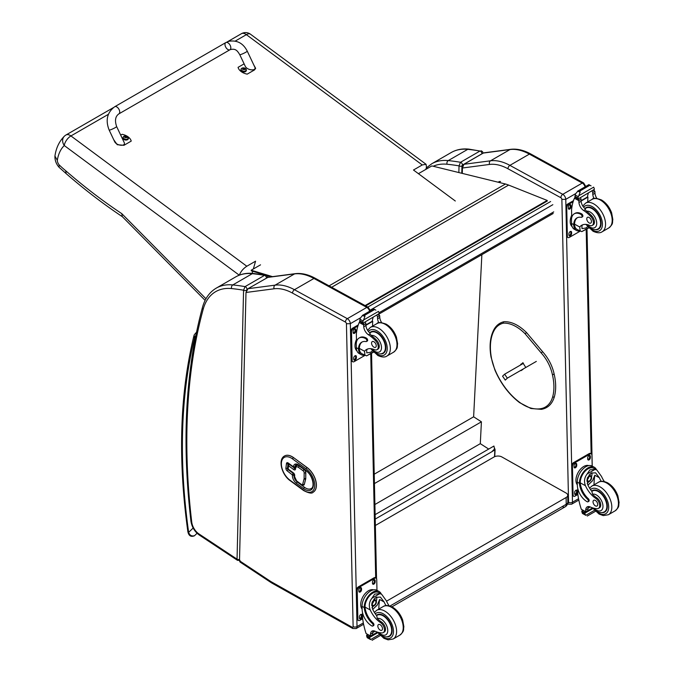 <?xml version="1.0" encoding="UTF-8"?>
<svg xmlns="http://www.w3.org/2000/svg" width="674" height="674" viewBox="0 0 674 674"><rect width="100%" height="100%" fill="white"/><g stroke="black" fill="none" stroke-linecap="round" stroke-linejoin="round"><path stroke-width="1.01" d="M114.723 106.728L225.832 42.572A4.137 2.384 60 0 1 226.144 42.445A4.137 2.384 60 0 1 230.112 45.217A4.137 2.384 60 0 1 229.969 49.733A4.137 2.384 60 0 1 229.657 49.868A4.137 2.384 60 0 1 225.697 47.096A4.137 2.384 60 0 1 225.832 42.572A4.137 2.384 60 0 1 226.144 42.445A4.137 2.384 60 0 1 230.112 45.217A4.137 2.384 60 0 1 229.969 49.733L118.86 113.889A4.137 2.384 60 0 0 118.995 109.365A4.137 2.384 60 0 0 115.035 106.593A4.137 2.384 60 0 0 114.723 106.728C107.141 112.423 105.287 120.208 109.163 130.082A4.137 0.472 -25.3 0 0 109.972 129.998A4.137 0.472 -25.3 0 0 114.235 128.178A4.137 0.472 -25.3 0 0 116.636 126.543L124.1 142.315C126.426 146.763 116.45 145.946 114.58 141.54L109.163 130.082M120.697 135.112L122.078 134.311A11.365 7.422 -172.5 0 1 131.228 141.093L123.923 145.314L117.234 144.708L113.729 139.737M253.727 64.839L255.648 68.344L254.528 69.911L247.215 74.132A11.365 7.422 -172.5 0 1 238.065 67.349L244.114 63.853M239.767 54.678L245.193 66.128C247.055 70.543 257.038 71.36 254.713 66.911L247.248 51.14A4.137 0.472 154.7 0 1 243.71 53.33A4.137 0.472 154.7 0 1 239.767 54.678C237.577 51.165 235.782 47.989 229.969 49.733M128.38 138.431A2.713 1.769 -172.5 0 1 128.363 138.625A2.713 1.769 -172.5 0 1 125.448 140.023A2.713 1.769 -172.5 0 1 122.988 137.917A2.713 1.769 -172.5 0 1 123.03 137.723M128.363 138.625L127.546 136.586A2.612 1.702 -172.5 0 1 127.622 139.021A2.612 1.702 -172.5 0 1 123.923 138.768A2.612 1.702 -172.5 0 1 123.923 136.333A2.612 1.702 -172.5 0 1 124.311 136.156L123.039 137.53A2.713 1.769 7.5 0 0 125.499 139.636A2.713 1.769 7.5 0 0 128.422 138.237A2.713 1.769 7.5 0 0 128.304 137.538M126.889 137.698L126.653 137.833A1.34 0.876 -172.5 0 0 126.889 137.698L126.965 137.723A3.522 2.224 -116 0 0 126.51 137.176L126.51 136.687A3.522 1.517 -50 0 1 126.973 136.552A1.441 0.944 7.5 0 0 126.729 136.375A3.522 1.929 122.7 0 0 126.24 136.485L125.49 136.426A3.522 2.233 -116.4 0 0 124.96 136.241L125.027 136.325A1.34 0.876 -172.5 0 0 124.842 136.418M126.434 137.538L126.51 136.687M124.96 136.241A1.441 0.944 7.5 0 0 124.715 136.375A3.522 1.82 56.6 0 1 125.212 136.586L125.212 137.075A3.522 1.912 122.4 0 0 124.707 137.547A1.441 0.944 7.5 0 0 124.951 137.723A3.522 1.525 -49.7 0 1 125.482 137.277L126.232 137.336A3.522 1.837 56.2 0 1 126.72 137.867A1.441 0.944 7.5 0 0 126.965 137.723M125.212 136.586L125.187 137.513M125.17 137.412L125.17 138.002M246.313 70.34A2.713 1.769 -172.5 0 1 246.305 70.534A2.713 1.769 -172.5 0 1 243.381 71.933A2.713 1.769 -172.5 0 1 240.921 69.826A2.713 1.769 -172.5 0 1 240.963 69.633M241.267 68.799A2.713 1.769 7.5 0 0 240.98 69.439L241.84 68.251A2.612 1.702 -172.5 0 1 242.244 68.066A2.612 1.702 -172.5 0 1 242.252 68.066L241.84 68.251A2.612 1.702 -172.5 0 0 241.865 70.677A2.612 1.702 -172.5 0 0 245.555 70.93A2.612 1.702 -172.5 0 0 245.488 68.495L246.355 70.147A2.713 1.769 7.5 0 0 246.237 69.456M242.252 68.066A3.53 3.53 0 0 1 245.479 68.495A2.612 1.702 -172.5 0 1 245.488 68.495M244.62 69.725A1.34 0.876 -172.5 0 0 244.822 69.607L244.898 69.633A3.522 2.224 -116 0 0 244.443 69.085L244.451 68.596A3.522 1.517 -50 0 1 244.906 68.462A1.441 0.944 7.5 0 0 244.67 68.285A3.522 1.929 122.7 0 0 244.173 68.394L243.424 68.335A3.522 2.233 -116.4 0 0 242.893 68.15L242.96 68.234A1.34 0.876 -172.5 0 0 242.775 68.327M244.376 69.447L244.451 68.596M242.893 68.15A1.441 0.944 7.5 0 0 242.648 68.285A3.522 1.82 56.6 0 1 243.154 68.495L243.146 68.984A3.522 1.912 122.4 0 0 242.64 69.456A1.441 0.944 7.5 0 0 242.884 69.633A3.522 1.525 -49.7 0 1 243.424 69.186L244.173 69.245A3.522 1.837 56.2 0 1 244.654 69.776A1.441 0.944 7.5 0 0 244.898 69.633M243.154 68.495L243.129 69.422M243.112 69.321L243.103 69.911M239.371 275.144C240.736 271.555 243.213 268.589 246.81 266.238L255.581 261.175L253.323 268.993M113.299 107.671L65.976 134.994A8.273 4.777 60 0 1 70.93 135.937A8.273 4.061 126.5 0 0 64.266 145.533L239.27 275.186M455.304 201.004L413.482 170.017L422.253 164.953L426.086 164.313L250.484 34.214A8.273 4.061 126.5 0 0 246.381 34.652A8.273 4.777 -120 0 0 241.418 33.7L227.357 41.822M64.359 136.215L64.359 136.215A8.273 6.681 45.9 0 0 64.266 145.533A52.985 30.591 60 0 0 57.324 160.345L54.939 156.056C56.085 148.002 59.228 141.388 64.359 136.215A8.273 8.273 0 0 1 65.976 134.994M426.086 164.313L426.482 167.194L425.85 169.376M252.674 271.26L252.076 273.341M205.974 298.767L121.8 213.658L122.247 216.581L205.123 300.377M121.8 213.658A469.096 270.83 60 0 1 65.648 170.691L66.162 173.631L59.042 167.253L59.194 164.928A4.886 2.822 60 0 1 57.324 160.345M492.18 451.386L494.472 449.053L494.851 449.297A0.826 0.505 -177.1 0 1 494.851 450.013L492.256 451.403M375.224 519.073L492.315 451.47M493.216 450.847L492.18 451.445M375.123 514.641L493.924 446.053L494.573 449.12M481.868 254.671L473.628 416.81L481.413 421.814L480.301 443.669L488.692 449.069M374.904 504.514L480.301 443.669M374.441 483.57L481.413 421.814M374.23 474.193L473.628 416.81M365.679 305.886L547.263 201.046L547.187 200.439L508.634 185.08A44.113 25.469 -120 0 0 505.466 184.01L431.84 165.922L418.419 173.673M271.184 276.82L266.272 275.346M265.497 275.11L251.301 270.847L251.183 270.232L272.523 276.643M365.106 305.575L547.187 200.439M251.183 270.232L260.526 264.84M562.369 506.637A5.51 3.185 -120 0 0 565.073 506.873L565.073 506.873A5.51 3.185 -120 0 0 566.211 504.295L389.993 606.036M391.931 606.836L565.073 506.873A5.51 5.51 0 0 0 567.828 502.037A5.51 3.143 179.3 0 1 566.211 504.295L566.135 497.496L386.522 601.191M375.367 525.484L494.017 456.989A5.51 3.143 179.3 0 1 501.81 456.921L566.135 493.056A5.51 3.143 179.3 0 1 567.744 495.238A5.51 3.143 179.3 0 1 566.135 497.496M536.327 361.407L507.337 378.148L505.281 380.111L502.56 376.168L504.607 374.205L507.337 378.148M520.985 370.658L522.965 369.394L520.985 370.658M504.607 374.205L523.412 363.353M462.027 167.379A1.382 0.817 1.4 0 0 462.027 167.405A1.382 0.817 1.4 0 0 462.431 168.003L463.897 164.296L483.216 153.108A1.382 0.792 60 0 1 483.393 153.04L510.007 149.552A2.755 2.191 -97.5 0 1 510.665 149.325L484.025 152.821M463.527 164.574A1.382 0.792 60 0 1 463.72 164.355L462.027 167.413A1.382 0.817 1.4 0 0 462.027 167.413L461.884 173.285M575.52 193.708L565.772 199.335L561.872 199.403A1.382 0.792 -120 0 0 560.878 197.726L507.985 168.77A52.378 30.246 -120 0 0 489.577 164.439L462.431 168.003L462.297 173.387M461.774 173.252L461.951 165.922A2.064 1.23 -178.6 0 1 459.028 165.871L458.868 172.544M468.767 149.114A2.755 2.081 95.8 0 0 467.748 149.342A345.661 199.563 -120 0 1 479.998 151.027L460.511 162.282A345.661 199.563 -120 0 0 448.252 160.597A71.68 41.384 -120 0 0 431.731 163.782L451.226 152.526C456.391 149.594 462.246 148.448 468.767 149.114L479.998 151.027A2.064 1.196 60 0 1 481.944 153.79L482.137 153.731M461.951 165.922L462.457 165.046A2.064 1.196 60 0 0 460.511 162.282L459.028 165.871A342.898 197.979 60 0 0 447.047 164.237A2.755 2.081 -84.2 0 1 448.252 160.597L467.748 149.342A71.68 41.384 60 0 0 451.226 152.526M245.993 292.474L239.497 560.776L239.986 561.998L271.108 582.597A2.755 1.474 123.5 0 1 270.678 581.426A11.028 6.369 -120 0 0 271.361 581.839L352.165 627.233A1.382 0.792 -120 0 0 353.125 626.626L346.436 323.739A1.382 0.792 -120 0 0 345.433 322.071L292.541 293.114A52.378 30.246 -120 0 0 274.141 288.784L245.993 292.474L248.007 288.699L275.068 285.153A55.133 31.83 60 0 1 294.445 289.71L347.329 318.667A4.137 2.384 60 0 1 350.328 323.68L346.436 323.739M267.502 277.444L294.563 273.897A2.755 2.191 -97.5 0 1 295.22 273.669L268.109 277.225L248.007 288.699M246.49 290.502L246.499 290.258A2.064 1.23 -178.6 0 1 243.575 290.208L237.046 559.159A2.064 1.23 1.4 0 0 239.531 559.395M240.02 560.372L237.492 560.338L199.31 535.055A2.755 1.474 123.5 0 1 198.881 533.884L237.046 559.159L237.526 560.355M267.57 277.595C267.553 276.424 266.912 275.599 265.632 275.135L264.545 275.363A2.064 1.196 60 0 1 266.491 278.025M246.499 290.258L246.996 289.382A2.064 1.196 60 0 0 245.058 286.618A345.661 199.563 -120 0 0 232.8 284.933A71.68 41.384 -120 0 0 216.278 288.118L235.774 276.862A71.68 41.384 60 0 1 252.295 273.678A345.661 199.563 -120 0 1 264.545 275.363L245.058 286.618L243.575 290.208A342.898 197.979 60 0 0 231.595 288.573A2.755 2.081 -84.2 0 1 232.8 284.933L252.295 273.678A2.755 2.081 95.8 0 1 253.314 273.45L265.632 275.135M288.556 464.765A1.104 0.716 7.1 0 0 288.548 465.785A1.104 0.548 -53.7 0 1 289.432 464.504A1.104 0.64 -120 0 0 288.775 464.378L288.775 464.378A1.104 1.104 0 0 0 288.236 465.195L287.832 468.447A1.104 1.104 0 0 0 288.27 469.466L288.27 469.466A1.104 0.548 -53.7 0 1 288.143 469.028A1.104 0.716 -172.9 0 1 287.832 468.447M294.698 475.65A1.104 0.716 -172.9 0 1 294.378 475.069L294.268 475.937A1.104 0.716 7.1 0 0 294.589 476.526L294.698 475.65A2.207 1.272 -120 0 0 293.358 472.853L288.143 469.028L288.548 465.785L293.763 469.609A2.207 1.272 -120 0 0 295.524 469.079L295.633 468.203A1.104 0.716 7.1 0 1 295.313 467.621L295.204 468.489A1.104 0.64 60 0 1 294.732 468.287L289.508 464.462A1.104 0.64 -120 0 0 288.86 464.335A1.104 0.64 -120 0 0 288.817 464.361M303.772 485.111A2.755 1.592 -120 0 0 303.814 485.086A2.755 1.592 -120 0 0 304.319 484.353L305.684 478.995A3.665 2.115 -120 0 0 305.76 478.321L305.802 472.71A2.755 1.592 -120 0 0 304.109 469.483L299.399 466.029A4.634 2.671 -120 0 0 296.644 465.515A4.634 2.671 -120 0 0 296.602 465.54M293.999 474.85A1.104 0.64 -120 0 0 293.333 473.451A1.104 0.548 126.3 0 0 292.449 474.732A1.104 0.716 7.1 0 0 293.999 474.85L293.974 475.06A1.104 0.716 -172.9 0 1 292.423 474.943A6.614 3.817 -120 0 0 296.434 483.334L303.679 488.642A12.132 7.001 -120 0 0 313.326 485.727A12.132 7.001 -120 0 0 305.971 470.342L298.725 465.026A6.614 3.817 -120 0 0 293.468 466.619L293.443 466.829A1.104 0.548 126.3 0 0 293.569 467.267L293.569 467.267A1.104 1.104 0 0 0 294.774 467.335A1.104 0.64 -120 0 0 294.867 467.259A1.104 0.64 -120 0 0 294.993 466.947A1.104 0.716 -172.9 0 1 293.443 466.829L288.228 463.004A1.104 0.548 126.3 0 0 288.354 463.442L293.569 467.267M294.117 467.208A1.104 0.64 -120 0 0 294.774 467.335M313.225 492.146A15.165 8.754 -120 0 0 313.267 492.13A15.165 8.754 -120 0 0 315.845 480.899A15.165 8.754 -120 0 0 307.117 467.554L293.594 457.638A15.165 8.754 -120 0 0 284.58 455.953A15.165 8.754 -120 0 0 284.538 455.969M601.225 481.354A19.217 11.096 60 0 1 599.321 477.697L595.622 472.828L591.208 473.081L587.349 477.874L587.635 484.438A19.217 11.096 60 0 0 591.941 491.531L592.522 494.219A19.217 11.096 60 0 0 596.717 497.766L595.706 498.347A19.217 11.096 60 0 1 585.453 485.701C583.802 481.438 584.375 477.521 587.155 473.957L589.902 469.845L595.024 469.416L587.155 473.957M595.024 469.416L596.819 469.963L601.503 476.434A19.217 11.096 -120 0 0 604.342 481.548M587.981 501.793L588.806 501.321A1.727 1.003 60 0 0 588.267 498.65A15.628 9.023 60 0 1 580.255 482.854L580.247 482.045L579.429 482.517A12.503 7.406 -61.3 0 1 584.922 470.342A12.503 7.406 -61.3 0 1 594.266 467.242L592.117 466.071A12.503 7.406 118.7 0 0 582.462 469.492A12.503 7.406 118.7 0 0 577.273 482.137L577.34 485.305A13.531 7.81 -120 0 0 587.147 501.726A1.727 1.003 -120 0 0 587.981 501.793A1.727 1.003 -120 0 0 587.45 499.131A15.628 9.023 -120 0 1 579.438 483.334L577.273 482.137M579.429 482.517L579.438 483.334M594.266 467.242A12.503 7.406 -61.3 0 1 596.439 469.753M588.469 506.545A7.094 4.095 60 0 0 587.93 508.668A39.067 22.554 60 0 0 587.922 510.521A1.297 0.75 60 0 1 587.652 511.136L585.79 512.215L581.3 509.283A58.613 33.835 60 0 1 577.837 494.093L577.711 488.296M594.476 510.328L585.816 515.324L584.855 513.706A4.642 2.679 60 0 1 584.973 513.108L581.864 511.035L582.724 510.538M581.864 511.035L581.788 511.364A4.642 2.679 60 0 1 581.94 512.114L582.53 513.521L585.816 515.324M580.247 482.045A11.348 6.715 -61.3 0 1 585.259 471.042A11.348 6.715 -61.3 0 1 593.71 468.261L596.819 469.963M594.03 484.825A74.081 42.774 60 0 1 594.847 475.254L592.556 480.705L587.972 485.162M591.898 472.735A8.257 4.886 -61.3 0 1 591.511 476.838M588.857 481.691A8.257 4.886 -61.3 0 1 587.206 483.266M589.952 473.991A5.51 3.26 -61.3 0 1 590.011 475.49M590.239 506.958L587.947 508.28M576.834 475.389L577.475 473.797M595.706 498.347A6.074 3.505 60 0 1 599.43 503.714A6.074 3.505 60 0 1 598.445 508.39A6.074 3.505 60 0 1 597.021 508.659A30.389 17.549 60 0 1 590.205 506.941A7.094 4.095 60 0 0 587.206 506.873A7.094 4.095 60 0 0 585.74 509.932A39.067 22.554 60 0 0 585.74 511.718A1.382 0.843 -59.4 0 0 585.74 511.777L587.922 510.521M577.332 484.833A11.348 6.715 -61.3 0 1 578.385 472.07A11.348 6.715 -61.3 0 1 588.722 465.608M577.888 494.472L575.074 496.089A2.755 1.634 -61.3 0 1 573.7 496.233L572.925 495.803A2.755 1.634 -61.3 0 1 572.302 494.514L571.67 466.02A2.755 1.634 -61.3 0 1 573.566 462.617L589.16 453.61A2.755 1.634 -61.3 0 1 590.534 453.476L591.317 453.897A2.755 1.634 -61.3 0 1 591.941 455.194L592.185 466.105M573.7 496.233A2.755 1.634 -61.3 0 1 573.077 494.935L572.445 466.442A2.755 1.634 -61.3 0 1 574.349 463.038L589.944 454.04A2.755 1.634 -61.3 0 1 591.317 453.897M587.711 459.078L587.686 457.941A1.896 1.121 -61.3 0 1 588.469 456.02A1.896 1.121 -61.3 0 1 589.935 455.498A1.896 1.121 -61.3 0 1 590.365 456.391L590.39 457.528A1.896 1.121 -61.3 0 1 589.598 459.449A1.896 1.121 -61.3 0 1 588.141 459.963A1.896 1.121 -61.3 0 1 587.711 459.078M574.063 466.956L574.037 465.818A1.896 1.121 -61.3 0 1 574.829 463.897A1.896 1.121 -61.3 0 1 576.287 463.383A1.896 1.121 -61.3 0 1 576.717 464.268L576.742 465.405A1.896 1.121 -61.3 0 1 575.958 467.326A1.896 1.121 -61.3 0 1 574.492 467.84A1.896 1.121 -61.3 0 1 574.063 466.956M574.652 493.739L574.627 492.601A1.896 1.121 -61.3 0 1 575.419 490.68A1.896 1.121 -61.3 0 1 576.877 490.158A1.896 1.121 -61.3 0 1 577.306 491.051L577.332 492.189A1.896 1.121 -61.3 0 1 576.548 494.109A1.896 1.121 -61.3 0 1 575.082 494.623A1.896 1.121 -61.3 0 1 574.652 493.739M589.472 455.422A1.896 1.121 -61.3 0 1 589.582 455.961L589.607 457.107A1.896 1.121 -61.3 0 1 587.821 459.617M575.823 463.299A1.896 1.121 -61.3 0 1 575.941 463.838L575.967 464.984A1.896 1.121 -61.3 0 1 574.181 467.495M576.413 490.082A1.896 1.121 -61.3 0 1 576.531 490.621L576.556 491.767A1.896 1.121 -61.3 0 1 574.77 494.278M587.543 479.324A2.603 1.542 118.7 0 0 588.806 477.015M587.475 479.88A2.603 1.542 118.7 0 0 588.065 481.076A2.603 1.542 118.7 0 0 590.668 479.534A2.603 1.542 118.7 0 0 590.567 476.51A2.603 1.542 118.7 0 0 589.245 476.653M587.475 480.023A2.822 1.668 118.7 0 0 589.556 481.185A2.822 1.668 118.7 0 0 591.46 477.639A2.822 1.668 118.7 0 0 589.312 476.611A2.822 1.668 118.7 0 0 587.475 479.964A2.822 1.668 118.7 0 0 587.475 480.023M587.34 480.107A3.016 1.786 118.7 0 0 589.64 481.295A3.016 1.786 118.7 0 0 591.604 477.714A3.016 1.786 118.7 0 0 589.447 476.366A3.016 1.786 118.7 0 0 587.34 480.107M591.604 477.63A3.227 1.912 118.7 0 0 591.604 477.546A3.227 1.912 118.7 0 0 590.871 475.962A3.227 1.912 118.7 0 0 588.377 476.847A3.227 1.912 118.7 0 0 587.037 480.107A3.227 1.912 118.7 0 0 587.77 481.624A3.227 1.912 118.7 0 0 589.497 481.388A3.227 1.912 118.7 0 0 589.573 481.337M591.612 491.119A12.402 7.161 60 0 1 592.362 490.571A12.402 7.161 60 0 1 598.335 491.06A12.402 7.161 60 0 1 606.617 501.97A12.402 7.161 60 0 1 604.763 512.055A12.402 7.161 60 0 1 601.899 512.611M596.717 497.766A6.074 3.505 60 0 1 600.45 503.124A6.074 3.505 60 0 1 599.464 507.808L598.445 508.39M595.428 505.888A3.311 1.912 -120 0 0 597.029 506.022A3.311 1.912 -120 0 0 597.029 502.197A3.311 1.912 -120 0 0 593.718 500.285A3.311 1.912 -120 0 0 593.221 502.981A3.311 1.912 -120 0 0 595.428 505.888M579.825 230.963A12.503 7.406 -61.3 0 1 576.54 230.483A12.503 7.406 -61.3 0 1 573.743 225.394L574.568 224.922A11.348 6.715 -61.3 0 0 577.096 229.463L581.797 231.612L588.545 227.719M580.204 231.165L579.733 227.003A19.217 11.096 60 0 1 581.687 225.276A19.217 11.096 60 0 1 589.674 225.402A6.074 3.505 60 0 0 592.193 225.445A6.074 3.505 60 0 0 590.559 216.303L591.57 215.714A6.074 3.505 60 0 1 593.204 224.855L592.193 225.445M582.841 224.754A19.217 11.096 -120 0 0 581.915 225.739L581.974 228.621L585.79 228.039L587.61 226.691M573.743 225.394L573.726 224.627A15.628 9.023 -120 0 1 576.952 217.921A15.628 9.023 -120 0 1 581.224 217.323A1.727 1.003 -120 0 0 581.696 217.255A1.727 1.003 -120 0 0 581.957 215.849A1.727 1.003 -120 0 0 580.794 214.324A13.531 7.81 -120 0 0 574.282 213.793A13.531 7.81 -120 0 0 571.476 220.28L571.552 223.439A12.503 7.406 118.7 0 0 574.383 229.303L576.54 230.483M581.797 231.612L588.747 227.93M571.729 217.626L571.56 209.959A58.613 33.835 60 0 1 574.425 198.232L574.981 197.516M590.559 216.303A30.389 17.549 60 0 0 583.659 210.507A7.094 4.095 60 0 1 578.949 202.503A39.067 22.554 60 0 1 578.856 200.667A1.382 0.843 -59.7 0 1 578.856 200.599L578.89 198.459M578.856 200.599L581.039 199.335A1.297 0.75 -120 0 0 580.179 197.811M577.955 199.1L574.846 197.027A4.642 2.679 -120 0 0 574.964 196.429L575.461 193.969L577.98 190.986L579.969 190.978L580.154 192.166L578.755 195.763L593.668 187.153L594.249 188.568A4.642 2.679 -120 0 0 594.401 189.318L577.955 199.1L594.401 189.318M588.891 184.684L591.056 185.872M574.282 213.793L575.099 213.321A13.531 7.81 60 0 1 581.611 213.852A1.727 1.003 60 0 1 582.774 215.377A1.727 1.003 60 0 1 582.513 216.784L581.696 217.255M574.568 224.922L574.543 224.156A15.628 9.023 60 0 1 577.374 217.702M581.114 201.046L587.947 197.103A74.081 42.774 -120 0 0 587.762 201.88M587.45 196.833L587.947 197.103M581.098 200.667L587.408 197.027A52.53 30.33 -120 0 1 588.368 193.084M581.039 199.335A39.067 22.554 -120 0 0 581.131 201.24A7.094 4.095 -120 0 0 585.251 208.83L585.184 209.622L586.523 211.206A30.389 17.549 60 0 1 591.57 215.714M574.964 196.429L577.879 198.021L578.755 195.763M571.114 216.691L571.67 215.208M577.879 198.021A4.642 2.679 -120 0 0 578.031 198.771M588.933 184.625L577.567 191.189L580.154 192.166M594.055 198.569A7.094 4.095 -120 0 1 592.808 194.491A39.067 22.554 -120 0 1 592.724 192.596L594.906 191.332A1.382 0.792 -63.2 0 1 594.906 191.399A39.067 22.554 -120 0 0 594.999 193.236A7.094 4.095 -120 0 0 596.894 198.392M594.906 191.332L593.162 190.321M592.724 192.596A1.297 0.75 -120 0 0 591.865 191.071M572.167 226.691A11.348 6.715 -61.3 0 1 570.221 221.788A11.348 6.715 -61.3 0 1 571.678 215.284M580.171 231.148L569.361 237.391A2.755 1.634 -61.3 0 1 567.988 237.534A2.755 1.634 -61.3 0 1 567.356 236.237L566.733 207.744A2.755 1.634 -61.3 0 1 568.629 204.34L573.119 201.753M571.594 232.353L571.619 233.49A1.896 1.121 -61.3 0 1 570.827 235.411A1.896 1.121 -61.3 0 1 569.37 235.925A1.896 1.121 -61.3 0 1 568.94 235.041L568.915 233.895A1.896 1.121 -61.3 0 1 569.699 231.982A1.896 1.121 -61.3 0 1 571.164 231.46A1.896 1.121 -61.3 0 1 571.594 232.353L570.811 231.923L570.836 233.061A1.896 1.121 -61.3 0 1 569.05 235.58M570.996 205.57L571.021 206.707A1.896 1.121 -61.3 0 1 570.238 208.628A1.896 1.121 -61.3 0 1 568.772 209.142A1.896 1.121 -61.3 0 1 568.342 208.258L568.317 207.12A1.896 1.121 -61.3 0 1 569.109 205.199A1.896 1.121 -61.3 0 1 570.566 204.677A1.896 1.121 -61.3 0 1 570.996 205.57L570.221 205.14L570.246 206.286A1.896 1.121 -61.3 0 1 568.46 208.797M567.988 237.534L567.205 237.105A2.755 1.634 -61.3 0 1 566.581 235.807L565.949 207.322A2.755 1.634 -61.3 0 1 567.845 203.919L573.464 200.667M570.701 231.384A1.896 1.121 -61.3 0 1 570.811 231.923M570.103 204.601A1.896 1.121 -61.3 0 1 570.221 205.14M595.639 229.657A12.402 7.161 -120 0 0 598.512 229.109A12.402 7.161 -120 0 0 598.512 214.779A12.402 7.161 -120 0 0 586.102 207.617A12.402 7.161 -120 0 0 584.956 208.586M589.059 217.466A3.311 1.912 -120 0 0 587.458 217.34A3.311 1.912 -120 0 0 587.458 221.156A3.311 1.912 -120 0 0 590.769 223.069A3.311 1.912 -120 0 0 591.266 220.381A3.311 1.912 -120 0 0 589.059 217.466M386.017 605.606A19.217 11.096 60 0 1 384.104 601.949L380.414 597.08L375.999 597.332L372.141 602.118L372.427 608.689A19.217 11.096 60 0 0 376.724 615.783L377.314 618.471A19.217 11.096 60 0 0 381.509 622.018L380.49 622.599A19.217 11.096 60 0 1 370.245 609.953C368.594 605.69 369.158 601.772 371.947 598.209L374.693 594.097L379.816 593.659L371.947 598.209M379.816 593.659L381.61 594.215L386.295 600.686A19.217 11.096 -120 0 0 389.134 605.8M372.773 626.045L373.59 625.573A1.727 1.003 60 0 0 373.059 622.902A15.628 9.023 60 0 1 365.047 607.106L365.038 606.288L364.221 606.769A12.503 7.406 -61.3 0 1 369.714 594.594A12.503 7.406 -61.3 0 1 379.058 591.494L376.909 590.314A12.503 7.406 118.7 0 0 367.254 593.743A12.503 7.406 118.7 0 0 362.056 606.389L362.132 609.557A13.531 7.81 -120 0 0 371.938 625.977A1.727 1.003 -120 0 0 372.773 626.045A1.727 1.003 -120 0 0 372.242 623.374A15.628 9.023 -120 0 1 364.23 607.577L362.056 606.389M364.221 606.769L364.23 607.577M379.058 591.494A12.503 7.406 -61.3 0 1 381.231 594.005M373.261 630.797A7.094 4.095 60 0 0 372.714 632.92A39.067 22.554 60 0 0 372.714 634.765A1.297 0.75 60 0 1 372.444 635.388L370.574 636.467L366.092 633.535A58.613 33.835 60 0 1 362.629 618.344L362.502 612.548M379.268 634.579L370.607 639.575L369.647 637.958A4.642 2.679 60 0 1 369.765 637.36L366.656 635.287L367.515 634.79M366.656 635.287L366.58 635.616A4.642 2.679 60 0 1 366.732 636.366L367.313 637.773L370.607 639.575M365.038 606.288A11.348 6.715 -61.3 0 1 370.051 595.294A11.348 6.715 -61.3 0 1 378.502 592.513L381.61 594.215M378.822 609.077A74.081 42.774 60 0 1 379.639 599.498L377.347 604.957L372.756 609.414M376.69 596.987A8.257 4.886 -61.3 0 1 376.303 601.09M373.649 605.943A8.257 4.886 -61.3 0 1 371.997 607.518M374.744 598.242A5.51 3.26 -61.3 0 1 374.803 599.742M375.03 631.209L372.739 632.532M361.618 599.641L362.267 598.049M380.49 622.599A6.074 3.505 60 0 1 384.222 627.966A6.074 3.505 60 0 1 383.236 632.642A6.074 3.505 60 0 1 381.813 632.911A30.389 17.549 60 0 1 374.997 631.193A7.094 4.095 60 0 0 371.997 631.125A7.094 4.095 60 0 0 370.531 634.183A39.067 22.554 60 0 0 370.523 635.961A1.382 0.843 -59.4 0 0 370.531 636.029L372.714 634.765M362.115 609.085A11.348 6.715 -61.3 0 1 363.176 596.313A11.348 6.715 -61.3 0 1 373.506 589.86M362.671 618.724L359.865 620.341A2.755 1.634 -61.3 0 1 358.492 620.476L357.717 620.055A2.755 1.634 -61.3 0 1 357.085 618.757L356.462 590.272A2.755 1.634 -61.3 0 1 358.357 586.869L373.952 577.862A2.755 1.634 -61.3 0 1 375.325 577.719L376.109 578.149A2.755 1.634 -61.3 0 1 376.732 579.438L376.977 590.357M358.492 620.476A2.755 1.634 -61.3 0 1 357.869 619.187L357.237 590.694A2.755 1.634 -61.3 0 1 359.132 587.29L374.736 578.284A2.755 1.634 -61.3 0 1 376.109 578.149M372.495 583.33L372.469 582.184A1.896 1.121 -61.3 0 1 373.261 580.272A1.896 1.121 -61.3 0 1 374.727 579.75A1.896 1.121 -61.3 0 1 375.157 580.643L375.182 581.78A1.896 1.121 -61.3 0 1 374.39 583.701A1.896 1.121 -61.3 0 1 372.933 584.215A1.896 1.121 -61.3 0 1 372.495 583.33M358.854 591.208L358.829 590.07A1.896 1.121 -61.3 0 1 359.613 588.149A1.896 1.121 -61.3 0 1 361.079 587.627A1.896 1.121 -61.3 0 1 361.508 588.52L361.534 589.657A1.896 1.121 -61.3 0 1 360.75 591.578A1.896 1.121 -61.3 0 1 359.284 592.092A1.896 1.121 -61.3 0 1 358.854 591.208M359.444 617.991L359.419 616.845A1.896 1.121 -61.3 0 1 360.211 614.932A1.896 1.121 -61.3 0 1 361.668 614.41A1.896 1.121 -61.3 0 1 362.098 615.303L362.123 616.44A1.896 1.121 -61.3 0 1 361.34 618.353A1.896 1.121 -61.3 0 1 359.874 618.875A1.896 1.121 -61.3 0 1 359.444 617.991M374.255 579.674A1.896 1.121 -61.3 0 1 374.373 580.213L374.399 581.35A1.896 1.121 -61.3 0 1 372.612 583.869M360.615 587.551A1.896 1.121 -61.3 0 1 360.725 588.09L360.75 589.236A1.896 1.121 -61.3 0 1 358.964 591.747M361.205 614.334A1.896 1.121 -61.3 0 1 361.323 614.873L361.348 616.011A1.896 1.121 -61.3 0 1 359.562 618.53M372.334 603.567A2.603 1.542 118.7 0 0 373.598 601.259M372.267 604.131A2.603 1.542 118.7 0 0 372.857 605.328A2.603 1.542 118.7 0 0 375.46 603.778A2.603 1.542 118.7 0 0 375.359 600.761A2.603 1.542 118.7 0 0 374.028 600.905M372.267 604.275A2.822 1.668 118.7 0 0 374.348 605.437A2.822 1.668 118.7 0 0 376.252 601.89A2.822 1.668 118.7 0 0 374.104 600.863A2.822 1.668 118.7 0 0 372.267 604.216A2.822 1.668 118.7 0 0 372.267 604.275M372.132 604.359A3.016 1.786 118.7 0 0 374.432 605.547A3.016 1.786 118.7 0 0 376.387 601.966A3.016 1.786 118.7 0 0 374.23 600.618A3.016 1.786 118.7 0 0 372.132 604.359M376.387 601.882A3.227 1.912 118.7 0 0 376.395 601.798A3.227 1.912 118.7 0 0 375.654 600.205A3.227 1.912 118.7 0 0 373.169 601.09A3.227 1.912 118.7 0 0 371.821 604.359A3.227 1.912 118.7 0 0 372.553 605.875A3.227 1.912 118.7 0 0 374.289 605.64A3.227 1.912 118.7 0 0 374.356 605.589M376.404 615.37A12.402 7.161 60 0 1 377.145 614.823A12.402 7.161 60 0 1 383.127 615.303A12.402 7.161 60 0 1 391.409 626.222A12.402 7.161 60 0 1 389.555 636.307A12.402 7.161 60 0 1 386.691 636.854M381.509 622.018A6.074 3.505 60 0 1 385.233 627.376A6.074 3.505 60 0 1 384.256 632.06L383.236 632.642M380.22 630.139A3.311 1.912 -120 0 0 381.813 630.266A3.311 1.912 -120 0 0 381.813 626.449A3.311 1.912 -120 0 0 378.51 624.537A3.311 1.912 -120 0 0 378.013 627.233A3.311 1.912 -120 0 0 380.22 630.139M364.617 355.215A12.503 7.406 -61.3 0 1 361.331 354.735A12.503 7.406 -61.3 0 1 358.534 349.646L359.352 349.166A11.348 6.715 -61.3 0 0 361.887 353.715L366.589 355.864L373.329 351.971M352.772 361.778A2.755 1.634 -61.3 0 1 352.148 360.489L351.373 360.059A2.755 1.634 -61.3 0 0 351.997 361.357L352.772 361.778A2.755 1.634 -61.3 0 0 354.145 361.643L364.954 355.4L364.524 351.255A19.217 11.096 60 0 1 366.479 349.528A19.217 11.096 60 0 1 374.458 349.654A6.074 3.505 60 0 0 376.985 349.696A6.074 3.505 60 0 0 375.351 340.555L376.362 339.966A6.074 3.505 60 0 1 377.996 349.107L376.985 349.696M367.633 349.006A19.217 11.096 -120 0 0 366.707 349.991L366.766 352.873L370.582 352.291L372.402 350.943M358.534 349.646L358.509 348.879A15.628 9.023 -120 0 1 361.744 342.173A15.628 9.023 -120 0 1 366.007 341.575A1.727 1.003 -120 0 0 366.488 341.507A1.727 1.003 -120 0 0 366.74 340.1A1.727 1.003 -120 0 0 365.586 338.575A13.531 7.81 -120 0 0 359.065 338.045A13.531 7.81 -120 0 0 356.268 344.532L356.335 347.691A12.503 7.406 118.7 0 0 359.175 353.555L361.331 354.735M366.589 355.864L373.539 352.182M356.512 341.878L356.344 334.211A58.613 33.835 60 0 1 359.217 322.484L359.773 321.768M375.351 340.555A30.389 17.549 60 0 0 368.442 334.759A7.094 4.095 60 0 1 363.741 326.747A39.067 22.554 60 0 1 363.648 324.919A1.382 0.843 -59.7 0 1 363.648 324.851L363.682 322.711M363.648 324.851L365.83 323.587A1.297 0.75 -120 0 0 364.971 322.062M362.747 323.343L359.63 321.279A4.642 2.679 -120 0 0 359.756 320.672L360.253 318.212L362.772 315.23L364.76 315.23L364.937 316.418L363.547 320.015L378.459 311.405L379.041 312.812A4.642 2.679 -120 0 0 379.192 313.562L362.747 323.343L379.192 313.562M373.674 308.936L375.848 310.124M359.065 338.045L359.891 337.573A13.531 7.81 60 0 1 366.403 338.104A1.727 1.003 60 0 1 367.557 339.629A1.727 1.003 60 0 1 367.305 341.036L366.488 341.507M359.352 349.166L359.326 348.407A15.628 9.023 60 0 1 362.157 341.954M365.906 325.298L372.739 321.355A74.081 42.774 -120 0 0 372.553 326.132M372.233 321.085L372.739 321.355M365.881 324.919L372.2 321.271A52.53 30.33 -120 0 1 373.16 317.336M365.83 323.587A39.067 22.554 -120 0 0 365.923 325.491A7.094 4.095 -120 0 0 370.043 333.082L369.975 333.874L371.307 335.458A30.389 17.549 60 0 1 376.362 339.966M359.756 320.672L362.663 322.273L363.547 320.015M355.906 340.943L356.462 339.46M362.663 322.273A4.642 2.679 -120 0 0 362.814 323.023M373.725 308.877L362.359 315.44L364.937 316.418M378.847 322.821A7.094 4.095 -120 0 1 377.6 318.743A39.067 22.554 -120 0 1 377.516 316.847L379.689 315.584A1.382 0.792 -63.2 0 1 379.698 315.651A39.067 22.554 -120 0 0 379.782 317.488A7.094 4.095 -120 0 0 381.686 322.644M379.689 315.584L377.946 314.573M377.516 316.847A1.297 0.75 -120 0 0 376.656 315.314M356.959 350.943A11.348 6.715 -61.3 0 1 355.004 346.04A11.348 6.715 -61.3 0 1 356.462 339.536M352.148 360.489L351.516 331.996A2.755 1.634 -61.3 0 1 353.42 328.592L357.911 325.997M356.377 356.605L356.403 357.742A1.896 1.121 -61.3 0 1 355.619 359.655A1.896 1.121 -61.3 0 1 354.153 360.177A1.896 1.121 -61.3 0 1 353.724 359.293L353.698 358.147A1.896 1.121 -61.3 0 1 354.49 356.234A1.896 1.121 -61.3 0 1 355.948 355.712A1.896 1.121 -61.3 0 1 356.377 356.605L355.602 356.175L355.628 357.313A1.896 1.121 -61.3 0 1 353.842 359.832M355.788 329.822L355.813 330.959A1.896 1.121 -61.3 0 1 355.029 332.88A1.896 1.121 -61.3 0 1 353.564 333.394A1.896 1.121 -61.3 0 1 353.134 332.509L353.109 331.364A1.896 1.121 -61.3 0 1 353.892 329.451A1.896 1.121 -61.3 0 1 355.358 328.929A1.896 1.121 -61.3 0 1 355.788 329.822L355.013 329.392L355.038 330.53A1.896 1.121 -61.3 0 1 353.252 333.049M351.373 360.059L350.741 331.574A2.755 1.634 -61.3 0 1 352.637 328.162L358.256 324.919M355.484 355.636A1.896 1.121 -61.3 0 1 355.602 356.175M354.895 328.853A1.896 1.121 -61.3 0 1 355.013 329.392M380.431 353.909A12.402 7.161 -120 0 0 383.295 353.353A12.402 7.161 -120 0 0 383.295 339.03A12.402 7.161 -120 0 0 370.894 331.869A12.402 7.161 -120 0 0 369.748 332.838M373.843 341.718A3.311 1.912 -120 0 0 372.25 341.592A3.311 1.912 -120 0 0 372.25 345.408A3.311 1.912 -120 0 0 375.561 347.321A3.311 1.912 -120 0 0 376.058 344.625A3.311 1.912 -120 0 0 373.843 341.718M196.092 334.262L195.839 335.509M197.069 533.26L194.575 535.67A2.755 1.592 60 0 1 194.39 535.805L194.575 535.67C191.686 536.479 189.706 535.383 188.644 532.367A2.755 1.289 172 0 1 187.861 531.626L187.861 531.626C188.745 535.796 190.919 537.186 194.39 535.805L194.39 535.805A2.755 1.592 60 0 1 194.011 535.931M523.058 362.823L522.283 364.002M553.843 374.399L553.868 373.8L553.843 374.399L552.41 374.651A28.881 16.673 60 0 0 541.205 352.94L542.258 351.946M520.817 364.845L522.797 362.747L525.56 367.094M123.334 136.889A2.713 1.769 7.5 0 0 123.039 137.53L122.988 137.917M125.49 136.426L125.364 137.033M126.24 136.485L126.198 137.311M240.921 69.826L240.98 69.439A2.713 1.769 7.5 0 0 243.432 71.545A2.713 1.769 7.5 0 0 246.355 70.147L246.305 70.534M243.424 68.335L243.297 68.942M244.173 68.394L244.14 69.22M246.81 266.238L70.93 135.937L108.388 114.319M235.234 41.08L246.381 34.652L422.253 164.953M65.648 170.691A86.786 50.103 60 0 1 59.194 164.928M550.624 201.526L367.819 307.066M370.405 310.023L552.849 204.694M498.937 182.368L500.529 181.449M553.733 211.88L379.032 312.744M494.851 450.013L494.505 456.736M331.659 287.267L508.634 185.08M329.081 285.852L505.466 184.01M483.073 153.225A1.382 0.792 60 0 1 483.216 153.108L463.72 164.355A1.382 0.792 60 0 1 463.897 164.296L490.512 160.808A55.133 31.83 60 0 1 509.889 165.366L562.773 194.323A4.137 2.384 60 0 1 565.772 199.335L572.47 502.231L578.553 498.718M567.761 502.956A1.382 0.792 -120 0 0 568.57 502.29L561.872 199.403M489.577 164.439A2.755 2.191 -97.5 0 1 490.512 160.808L510.007 149.552A55.133 31.83 60 0 1 529.376 154.11A2.755 1.634 -61.3 0 1 530.758 153.975C523.732 150.125 517.034 148.575 510.665 149.325M507.985 168.77A2.755 1.634 -61.3 0 1 509.889 165.366L529.376 154.11L582.269 183.067A2.755 1.634 -61.3 0 1 583.642 182.932L586.077 186.959M560.878 197.726A2.755 1.634 -61.3 0 1 562.773 194.323L582.269 183.067A4.137 2.384 60 0 1 585.074 186.858M586.186 229.514L591.14 453.821M568.57 502.29A2.755 1.55 -1.3 0 0 572.47 502.231A4.137 2.384 60 0 1 571.611 504.211L578.823 500.049M567.677 503.402A2.755 1.609 119.3 0 0 568.207 504.169L571.611 504.211M462.457 165.046L481.944 153.79M433.197 166.251A68.916 39.791 60 0 1 447.047 164.237M239.497 560.776L270.678 581.426M295.22 273.669L295.22 273.669C301.59 272.919 308.288 274.47 315.314 278.32L368.198 307.268L370.633 311.295M274.141 288.784A2.755 2.191 -97.5 0 1 275.068 285.153L294.563 273.897A55.133 31.83 60 0 1 313.941 278.455A2.755 1.634 -61.3 0 1 315.314 278.32M292.541 293.114A2.755 1.634 -61.3 0 1 294.445 289.71L313.941 278.455L366.825 307.411A2.755 1.634 -61.3 0 1 368.198 307.268M345.433 322.071A2.755 1.634 -61.3 0 1 347.329 318.667L366.825 307.411A4.137 2.384 60 0 1 369.638 311.236M370.742 353.901L375.696 577.921M360.329 317.909L350.328 323.68L357.026 626.567L363.337 622.928M353.125 626.626A2.755 1.55 -1.3 0 0 357.026 626.567A4.137 2.384 60 0 1 356.167 628.556L363.598 624.259M352.165 627.233A2.755 1.609 119.3 0 0 352.763 628.505L356.167 628.556M271.361 581.839A2.755 1.609 119.3 0 0 271.959 583.12L271.108 582.597M246.996 289.382L247.476 289.104M198.881 533.884A11.028 6.369 60 0 1 191.736 522.08A660.259 381.206 60 0 1 203.135 309.425A68.916 39.791 60 0 1 231.595 288.573M191.736 522.08A2.755 1.348 173.3 0 1 190.944 521.28C191.879 527.068 194.668 531.66 199.31 535.055M203.135 309.425A2.755 1.955 -164.8 0 1 202.419 307.571C185.502 370.43 181.677 441.672 190.944 521.28M293.763 469.609A1.104 0.548 -53.7 0 1 294.648 468.329A1.104 0.64 60 0 0 295.204 468.489A1.104 0.716 7.1 0 0 295.524 469.079M288.27 469.466L293.485 473.291A1.104 0.548 -53.7 0 1 293.358 472.853M294.268 475.937L296.855 481.438A1.104 0.548 -53.7 0 1 296.728 481A3.53 2.039 60 0 1 294.589 476.526M296.855 481.438L301.548 484.884A1.104 0.548 -53.7 0 1 301.421 484.446L296.728 481M301.548 484.884L303.738 485.137A2.755 1.592 -120 0 0 304.244 484.395A1.104 0.775 -165.7 0 1 302.71 484.185A1.651 0.952 60 0 1 301.421 484.446M304.319 484.353L305.608 479.046A1.104 0.775 -165.7 0 1 304.067 478.835L302.71 484.185M305.684 478.995L305.608 479.046A3.665 2.115 -120 0 0 305.684 478.371A1.104 0.64 -179.6 0 1 304.126 478.363A2.561 1.474 60 0 1 304.067 478.835M305.76 478.321L305.718 472.752A1.104 0.64 -179.6 0 1 304.159 472.744L304.126 478.363M305.802 472.71L305.718 472.752A2.755 1.592 -120 0 0 304.033 469.534A1.104 0.548 126.3 0 0 303.148 470.814A1.651 0.952 60 0 1 304.159 472.744M304.109 469.483L299.323 466.071A1.104 0.548 126.3 0 0 298.439 467.36L303.148 470.814M295.633 468.203A3.53 2.039 60 0 1 298.439 467.36M299.399 466.029L299.323 466.071A4.634 2.671 -120 0 0 296.568 465.557L296.644 465.515M294.732 468.287L289.508 464.462M293.333 473.451L288.118 469.626A1.104 0.64 60 0 1 287.444 468.228L288.025 463.653A1.104 0.64 60 0 1 288.16 463.324M288.228 463.004A2.207 1.272 -120 0 0 286.467 463.535L285.894 468.11A1.104 0.716 7.1 0 0 287.444 468.228M285.894 468.11A2.207 1.272 -120 0 0 287.234 470.907L292.423 474.943M288.118 469.626A1.104 0.548 126.3 0 0 287.234 470.907M288.025 463.653A1.104 0.716 -172.9 0 1 286.467 463.535M294.993 466.947L295.018 466.737A1.104 0.716 -172.9 0 1 293.468 466.619M295.018 466.737A5.51 3.185 60 0 1 296.122 464.79L298.86 465.464A1.104 0.548 -53.7 0 1 298.725 465.026M298.86 465.464L306.097 470.781A1.104 0.548 -53.7 0 1 305.971 470.342M306.097 470.781C312.542 474.976 315.171 487.184 311.118 488.591A11.028 6.369 60 0 1 304.564 487.361A1.104 0.548 126.3 0 0 303.679 488.642M304.564 487.361L297.318 482.053A1.104 0.548 126.3 0 0 296.434 483.334M297.318 482.053A5.51 3.185 60 0 1 293.974 475.06M303.494 490.099L289.972 480.183A14.061 8.113 60 0 1 281.454 462.347A14.061 8.113 60 0 1 292.634 458.969L306.156 468.885A14.061 8.113 60 0 1 314.674 486.721A14.061 8.113 60 0 1 303.494 490.099A1.104 0.548 -53.7 0 0 303.62 490.537L290.098 480.621A1.104 0.548 126.3 0 1 289.972 480.183M292.634 458.969A1.104 0.548 -53.7 0 1 293.519 457.688A15.165 8.754 -120 0 0 284.504 455.995C277.654 459.575 281.799 474.9 290.098 480.621M306.156 468.885A1.104 0.548 -53.7 0 1 307.041 467.604L293.594 457.638M303.62 490.537C308.894 493.242 312.087 493.789 313.183 492.172A15.165 8.754 -120 0 0 315.761 480.95A15.165 8.754 -120 0 0 307.041 467.604L307.117 467.554M582.252 513.141L585.201 514.759M588.267 498.65L587.45 499.131M594.847 475.254L599.321 477.697M581.94 512.114L584.855 513.706M582.841 510.606L582.066 511.052M592.53 507.952L587.922 510.614M585.453 512.038L584.678 512.484M587.93 508.668L585.74 509.932M581.3 509.283L585.74 511.718M592.943 508.508L584.973 513.108M580.255 482.854L585.453 485.701M572.445 466.442L571.67 466.02M574.349 463.038L573.566 462.617M590.39 457.528L589.607 457.107M590.365 456.391L589.582 455.961M576.742 465.405L575.967 464.984M576.717 464.268L575.941 463.838M577.332 492.189L576.556 491.767M577.306 491.051L576.531 490.621M573.077 494.935L572.302 494.514M589.944 454.04L589.16 453.61M590.491 489.568A14.339 8.273 60 0 1 598.301 489.459A14.339 8.273 60 0 1 608.327 510.092A14.339 8.273 60 0 1 593.095 508.011M606.448 482.913A16.538 9.554 60 0 1 617.494 497.463A16.538 9.554 60 0 1 615.017 510.909C620.088 506.469 618.336 505.694 619.086 502.501L617.889 495.837C615.707 489.947 612.253 485.6 607.544 482.795C603.508 480.975 600.483 480.798 598.478 482.264A16.538 9.554 60 0 1 606.448 482.913M598.478 482.264L591.848 486.089A16.538 9.554 60 0 1 599.818 486.738A16.538 9.554 60 0 1 610.871 501.288A16.538 9.554 60 0 1 608.395 514.734L603.314 515.602L599.068 514.06L592.429 507.808M592.522 494.219A9.259 5.35 60 0 1 602.615 503.655A9.259 5.35 60 0 1 596.591 510.201A9.259 5.35 60 0 1 594.097 508.272M594.089 490.015L592.362 491.009A12.022 6.942 60 0 1 604.384 497.951A12.022 6.942 60 0 1 604.384 511.827L606.103 510.833M573.726 224.627L571.552 223.439M574.425 198.232L578.856 200.667M579.969 190.978L589.48 185.485M580.794 214.324L581.611 213.852M575.217 195.03L578.166 196.639M579.539 190.742L589.059 185.249M583.659 210.507L585.184 209.622M578.949 202.503L581.131 201.24M592.808 194.491L594.999 193.236M574.543 224.156L579.733 227.003M571.619 233.49L570.836 233.061M571.021 206.707L570.246 206.286M568.629 204.34L567.845 203.919M566.733 207.744L565.949 207.322M567.356 236.237L566.581 235.807M586.549 224.669A14.339 8.273 -120 0 0 592.564 230.213A14.339 8.273 -120 0 0 601.082 217.584A14.339 8.273 -120 0 0 583.667 207.255M585.858 224.4L593.069 231.249C597.105 233.069 600.13 233.246 602.135 231.789A16.538 9.554 -120 0 0 602.135 212.689A16.538 9.554 -120 0 0 585.596 203.135L582.799 206.042M602.135 231.789L608.765 227.964A16.538 9.554 -120 0 0 608.765 208.856A16.538 9.554 -120 0 0 592.219 199.31L585.596 203.135M586.523 211.206A9.259 5.35 60 0 1 596.414 220.904A9.259 5.35 60 0 1 590.34 227.256A9.259 5.35 60 0 1 587.172 224.585M585.15 208.746L586.11 208.064A12.022 6.942 60 0 1 598.124 214.998A12.022 6.942 60 0 1 598.124 228.882C596.035 230.053 593.642 229.935 590.963 228.545L586.38 224.45M367.044 637.393L369.992 639.011M373.059 622.902L372.242 623.374M379.639 599.498L384.104 601.949M366.732 636.366L369.647 637.958M367.633 634.857L366.858 635.304M377.322 632.195L372.705 634.857M370.245 636.281L369.47 636.728M372.714 632.92L370.531 634.183M366.092 633.535L370.523 635.961M377.735 632.76L369.765 637.36M365.047 607.106L370.245 609.953M357.237 590.694L356.462 590.272M359.132 587.29L358.357 586.869M375.182 581.78L374.399 581.35M375.157 580.643L374.373 580.213M361.534 589.657L360.75 589.236M361.508 588.52L360.725 588.09M362.123 616.44L361.348 616.011M362.098 615.303L361.323 614.873M357.869 619.187L357.085 618.757M374.736 578.284L373.952 577.862M375.283 613.82A14.339 8.273 60 0 1 383.085 613.711A14.339 8.273 60 0 1 393.111 634.344A14.339 8.273 60 0 1 377.887 632.263L382.006 635.75C384.677 637.141 387.07 637.25 389.176 636.079A12.022 6.942 60 0 0 389.176 622.203A12.022 6.942 60 0 0 377.154 615.261L378.872 614.267M391.232 607.164A16.538 9.554 60 0 1 402.285 621.714A16.538 9.554 60 0 1 399.808 635.161C404.88 630.721 403.128 629.937 403.878 626.753L402.681 620.088C400.491 614.199 397.045 609.852 392.335 607.047C388.3 605.227 385.275 605.05 383.27 606.507A16.538 9.554 60 0 1 391.232 607.164M383.27 606.507L376.64 610.341A16.538 9.554 60 0 1 384.61 610.989A16.538 9.554 60 0 1 395.655 625.539A16.538 9.554 60 0 1 393.178 638.986L388.106 639.853L383.86 638.312L377.221 632.06M377.314 618.471A9.259 5.35 60 0 1 387.407 627.907A9.259 5.35 60 0 1 381.383 634.453A9.259 5.35 60 0 1 378.889 632.524M358.509 348.879L356.335 347.691M359.217 322.484L363.648 324.919M364.76 315.23L374.272 309.737M365.586 338.575L366.403 338.104M360.009 319.282L362.957 320.891M364.331 314.994L373.843 309.501M368.442 334.759L369.975 333.874M363.741 326.747L365.923 325.491M377.6 318.743L379.782 317.488M359.326 348.407L364.524 351.255M356.403 357.742L355.628 357.313M355.813 330.959L355.038 330.53M353.42 328.592L352.637 328.162M351.516 331.996L350.741 331.574M371.332 348.921A14.339 8.273 -120 0 0 377.356 354.465A14.339 8.273 -120 0 0 385.873 341.828A14.339 8.273 -120 0 0 368.451 331.507M370.641 348.652L377.861 355.501C381.897 357.321 384.921 357.498 386.927 356.041A16.538 9.554 -120 0 0 386.927 336.941A16.538 9.554 -120 0 0 370.388 327.387L367.591 330.294M386.927 356.041L393.557 352.207A16.538 9.554 -120 0 0 393.557 333.108A16.538 9.554 -120 0 0 377.01 323.562L370.388 327.387M371.307 335.458A9.259 5.35 60 0 1 381.198 345.155A9.259 5.35 60 0 1 375.132 351.508A9.259 5.35 60 0 1 371.964 348.837M369.942 332.998L370.902 332.307A12.022 6.942 60 0 1 382.916 339.249A12.022 6.942 60 0 1 382.916 353.134C380.827 354.297 378.434 354.187 375.755 352.797L371.172 348.702M194.862 337A2.755 2.073 -156.3 0 1 194.28 334.767L193.876 335.972A2.755 1.929 13.8 0 0 194.609 337.758A8.273 4.777 60 0 1 194.862 337A11.854 6.841 60 0 1 195.687 335.686A664.396 383.59 -120 0 0 191.214 362.722M193.143 528.037L188.644 532.367A585.832 338.23 60 0 1 194.609 337.758M541.205 352.94L525.08 333.731L526.546 332.577C518.921 325.079 511.423 321.447 504.042 321.7A1.036 0.809 86.2 0 0 503.385 323.158A40.322 23.278 60 0 0 494.126 330.462A53.575 30.937 60 0 0 491.312 357.254A40.322 23.278 60 0 0 495.087 369.967A49.202 28.409 60 0 0 519.46 402.218A40.322 23.278 60 0 0 530.472 407.93A48.317 27.895 60 0 0 540.54 408.73A40.322 23.278 60 0 0 552.688 396.759A47.947 27.685 -120 0 0 552.41 374.651M503.958 321.717A1.036 0.834 76.6 0 0 503.385 323.158A36.817 21.256 60 0 1 525.08 333.731L526.605 332.644A1.036 1.036 0 0 0 526.546 332.577L526.571 332.627M494.126 330.462A1.036 0.8 -151.4 0 1 493.958 329.544C496.241 325.407 499.552 322.804 503.874 321.725A1.036 1.036 0 0 1 504.042 321.7M491.312 357.254A1.036 0.455 170.2 0 1 491.026 357.009C489.164 345.939 490.141 336.789 493.958 329.544M519.46 402.218A1.036 0.505 126.7 0 0 519.57 402.622C509.005 394.517 500.765 383.624 494.868 369.942L491.026 357.009M530.472 407.93A1.036 0.725 106.1 0 0 530.918 408.503L519.57 402.622M540.54 408.73A1.036 0.826 81 0 0 541.433 409.337L530.918 408.503M552.688 396.759A1.036 0.733 15.5 0 0 554.416 396.615C552.292 403.886 547.97 408.124 541.433 409.337M520.758 364.752L522.215 363.901M520.732 364.339L522.19 363.488M116.636 126.543C114.605 120.545 115.347 116.332 118.86 113.889M225.832 42.572L228.756 41.325C237.012 39.909 243.171 43.187 247.248 51.14M127.546 136.586A3.53 3.53 0 0 0 124.311 136.156M126.367 136.83L126.24 137.344M125.364 136.805L125.356 137.37M244.308 68.74L244.182 69.254M243.306 68.723L243.297 69.287M250.484 34.214A8.273 8.273 0 0 0 241.418 33.7M66.136 173.606C84.638 189.68 103.425 204.07 122.5 216.792M54.914 156.41C54.88 160.479 56.262 164.094 59.042 167.253M498.187 182.182L499.442 181.458M378.341 314.438L553.186 213.49M495.087 449.676L494.733 456.635M494.724 448.328L494.682 449.187M567.744 495.238L567.828 502.037M530.758 153.975L583.642 182.932M587.003 229.042L592.244 466.138M568.207 504.169L567.559 503.798M481.084 150.799C482.365 151.271 483.014 152.088 483.022 153.259M431.731 163.782L426.246 168.02M371.559 353.429L376.539 578.612M352.763 628.505L271.959 583.12M216.278 288.118C209.479 292.171 204.862 298.658 202.419 307.571M235.774 276.862C240.938 273.93 246.794 272.785 253.314 273.45M293.485 473.291L294.378 475.069M295.313 467.621L296.568 465.557M587.265 516.048L595.454 511.322M590.871 475.962L589.025 474.951M587.77 481.624L586.852 481.118M615.017 510.909L608.395 514.734M589.582 488.153L591.848 486.089M591.814 491.371L592.362 491.009M593.128 508.019L597.223 511.499C599.894 512.889 602.278 512.998 604.384 511.827M594.333 190.607L593.474 190.135M608.765 227.964C613.829 223.524 612.085 222.74 612.835 219.547L611.638 212.883C609.481 207.087 606.095 202.773 601.469 199.951C596.119 197.996 593.044 197.785 592.219 199.31M587.829 207.07L586.11 208.064M599.852 227.888L598.124 228.882M372.048 640.3L380.246 635.574M375.654 600.205L373.809 599.194M372.553 605.875L371.644 605.37M399.808 635.161L393.178 638.986M374.373 612.405L376.64 610.341M390.895 635.085L389.176 636.079M376.598 615.623L377.154 615.261M379.125 314.859L378.266 314.387M393.557 352.207C398.62 347.767 396.876 346.992 397.626 343.799L396.422 337.135C394.273 331.338 390.886 327.025 386.261 324.194C380.911 322.248 377.828 322.037 377.01 323.562M372.621 331.313L370.902 332.307M384.643 352.131L382.916 353.134M194.28 334.767L197.28 331.33M193.876 335.972C179.84 393.843 177.835 459.061 187.861 531.626M554.146 374.011C552.326 365.805 548.518 358.416 542.713 351.836L526.605 332.644M554.416 396.615C556.176 390.061 556.092 382.52 554.146 374.003"/></g></svg>
